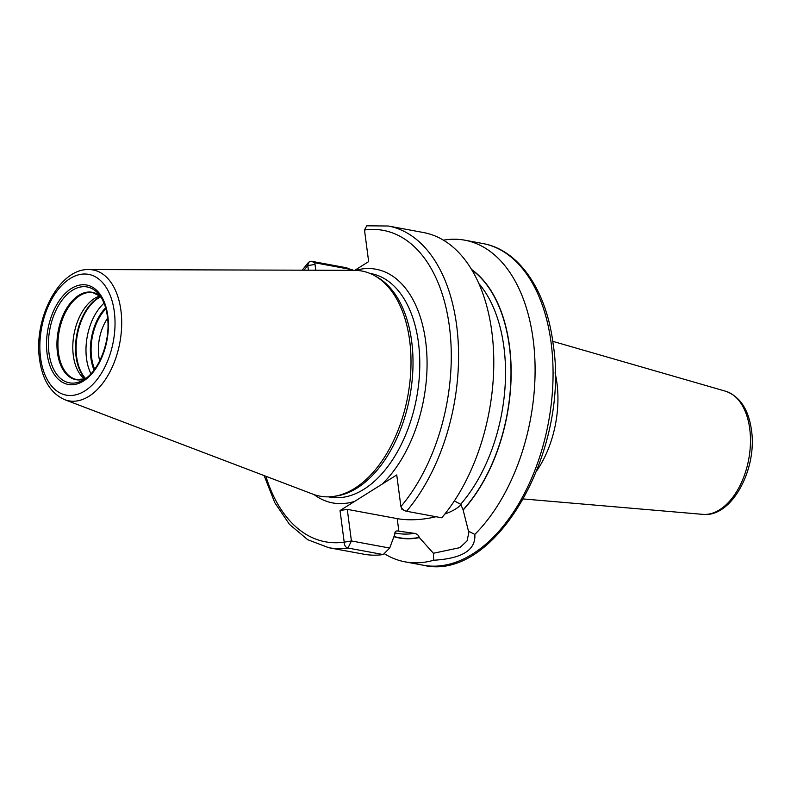 <?xml version="1.0" encoding="UTF-8"?>
<svg xmlns="http://www.w3.org/2000/svg" width="791" height="791" viewBox="0 0 791 791"><rect width="100%" height="100%" fill="white"/><g stroke="black" fill="none" stroke-linecap="round" stroke-linejoin="round"><path stroke-width="1.19" d="M333.713 496.402L336.304 496.026A113.637 67.532 100.5 0 0 411.656 341.247A113.637 67.532 -79.5 0 0 376.911 276.979L374.627 275.693A114.497 68.036 -79.5 0 1 409.639 340.456A114.497 68.036 100.5 0 1 333.713 496.402A114.497 68.036 100.5 0 1 312.969 494.187L64.714 399.682A66.553 39.55 100.5 0 0 106.548 377.762A66.553 39.55 100.5 0 0 120.904 310.329A66.553 39.55 -79.5 0 0 88.829 269.563C59.018 268.367 33.38 319.02 39.55 359.322C42.437 379.996 50.822 393.453 64.714 399.682M374.627 275.693A114.497 68.036 -79.5 0 0 354.467 270.334L88.829 269.563M396.706 530.929L397.448 530.959C395.54 530.899 394.669 531.957 394.867 534.123L389.686 548.044L383.19 554.56L347.971 548.034A5.191 4.093 -98.1 0 1 344.194 542.151L340.041 510.551L382.073 484.161L396.746 474.956L400.908 506.547A5.191 2.897 40.3 0 0 405.022 510.749A5.191 2.897 40.3 0 0 406.544 511.263A163.579 97.204 -79.5 0 0 458.078 340.268A163.579 97.204 -79.5 0 0 388.272 226.008L366.737 225.801L364.493 230.013L368.655 261.603L354.764 270.334M308.391 270.196L307.788 265.618L308.638 262.197L311.367 261.257L346.587 267.793L352.618 270.324M388.272 226.008L423.492 232.534A163.579 97.204 100.5 0 1 493.297 346.794A163.579 97.204 100.5 0 1 441.764 517.789L406.534 511.263M383.19 554.56A163.579 97.204 100.5 0 1 363.86 554.204L328.641 547.679A163.579 97.204 -79.5 0 0 347.971 548.034L351.422 540.955L347.269 509.355L397.201 518.619A42.052 16.225 172.5 0 0 435.989 516.721M443.444 240.167A163.579 97.204 100.5 0 1 464.801 240.187A163.579 97.204 100.5 0 1 533.144 339.408A163.579 97.204 100.5 0 1 474.818 534.409L468.499 531.226L463.14 510.047A141.174 83.886 -79.5 0 0 511.026 380.066A141.174 83.886 -79.5 0 0 471.515 269.405M315.777 270.215L314.798 262.77L352.272 269.721M471.832 269.929A140.917 83.737 100.5 0 1 510.857 380.451A140.917 83.737 100.5 0 1 463.111 509.8L460.639 504.292L454.37 500.891M396.093 531.117A137.021 81.424 -79.5 0 0 397.448 530.959L414.365 533.342C417.025 533.846 418.627 535.191 419.171 537.386L433.389 553.265L433.666 560.236A163.579 97.204 100.5 0 1 405.17 561.867A163.579 97.204 100.5 0 1 384.159 553.591M393.997 536.743A141.174 83.886 -79.5 0 0 419.2 537.633M444.819 514.071A42.052 16.225 172.5 0 0 461.044 504.678M468.499 531.226L468.806 532.778L467.026 540.955L459.838 547.659L433.389 553.265M389.686 548.044L351.422 540.955L344.194 542.151A158.378 94.119 -79.5 0 1 265.855 476.251M364.493 230.013A158.378 94.119 -79.5 0 1 449.387 326.416A158.378 94.119 -79.5 0 1 400.908 506.547L401.897 509.266L405.022 510.749M340.041 510.551L347.269 509.355M304.06 270.186A158.378 94.119 -79.5 0 1 307.788 265.618L315.016 264.421M474.818 534.409C475.955 549.972 462.241 558.584 433.666 560.236M555.074 372.798A83.124 49.388 -79.5 0 1 556.953 383.081A83.124 49.388 100.5 0 1 536.98 470.427M99.943 295.972A44.177 26.251 -79.5 0 0 73.326 355.545A44.177 26.251 100.5 0 0 84.548 379.008M94.683 369.199A41.142 24.452 100.5 0 1 91.578 357.443A41.142 24.452 -79.5 0 1 105.885 308.767M99.676 360.953A35.951 21.367 100.5 0 1 98.806 356.247A35.951 21.367 -79.5 0 1 107.596 318.259M105.796 308.411A41.577 24.709 -79.5 0 0 91.321 357.611A41.577 24.709 -79.5 0 0 94.465 369.506M114.299 311.614A61.411 36.495 -79.5 0 0 70.053 278.58A61.411 36.495 -79.5 0 0 40.588 357.888A61.411 36.495 100.5 0 0 84.845 390.922A61.411 36.495 100.5 0 0 114.299 311.614M107.784 315.708A50.555 30.038 100.5 0 1 83.53 380.985A50.555 30.038 100.5 0 1 47.114 353.795A50.555 30.038 100.5 0 1 71.358 288.507A50.555 30.038 100.5 0 1 107.784 315.708M369.822 273.37L370.949 273.587A113.637 67.532 -79.5 0 1 418.429 342.503A113.637 67.532 100.5 0 1 329.521 497.055L328.394 496.847M382.073 484.161A118.838 70.617 100.5 0 0 425.657 341.307A118.838 70.617 -79.5 0 0 355.555 270.344M354.704 501.346A118.838 70.617 100.5 0 1 313.987 494.553M551.109 342.73A163.579 97.204 -79.5 0 0 482.767 243.519C519.094 249.847 546.443 290.406 553.136 344.016C570.242 450.257 495.393 582.937 423.136 565.199A163.579 97.204 100.5 0 0 551.109 342.73M311.367 261.257L314.798 262.77M460.639 504.292A137.021 81.424 -79.5 0 0 478.862 283.564M394.867 532.946L396.696 533.282A137.021 81.424 -79.5 0 0 414.365 533.342M419.171 537.386A140.917 83.737 100.5 0 1 394.096 536.496M397.201 518.619L398.862 531.216M725.634 391.229C739.941 396.439 748.543 409.362 751.45 429.988C757.462 468.984 731.744 517.897 702.813 514.358A62.716 37.266 -79.5 0 0 749.73 428.771A62.716 37.266 -79.5 0 0 725.634 391.229L552.771 341.336M82.383 380.511A48.755 28.97 100.5 0 1 49.012 353.27A48.755 28.97 -79.5 0 1 63.626 298.187A48.755 28.97 -79.5 0 1 98.46 293.797C103.038 299.127 106.014 306.621 107.368 316.281C111.205 340.931 98.43 372.907 82.383 380.511M100.437 296.378A44.464 26.419 -79.5 0 0 69.618 304.001A44.464 26.419 -79.5 0 0 57.466 352.737A44.464 26.419 100.5 0 0 85.161 378.81L76.915 379.581A44.177 26.251 100.5 0 1 58.455 352.786A44.177 26.251 -79.5 0 1 93.022 292.7L100.467 296.407M85.349 378.681A45.354 26.943 100.5 0 1 76.074 356.622A45.354 26.943 -79.5 0 1 100.566 296.566M100.734 296.803A45.453 27.013 -79.5 0 0 76.648 356.781A45.453 27.013 100.5 0 0 85.586 378.513M90.955 373.738A45.453 27.013 100.5 0 1 86.526 358.61A45.453 27.013 -79.5 0 1 104.036 303.19M105.618 307.778A42.338 25.164 -79.5 0 0 90.866 357.898A42.338 25.164 100.5 0 0 94.07 370.03M464.801 240.187L482.767 243.519M328.641 547.679L307.719 539.709L289.496 524.403L274.774 502.671L264.115 475.589M302.202 270.176L308.638 262.197M405.17 561.867L423.136 565.199M702.813 514.358L523.553 498.973"/></g></svg>
